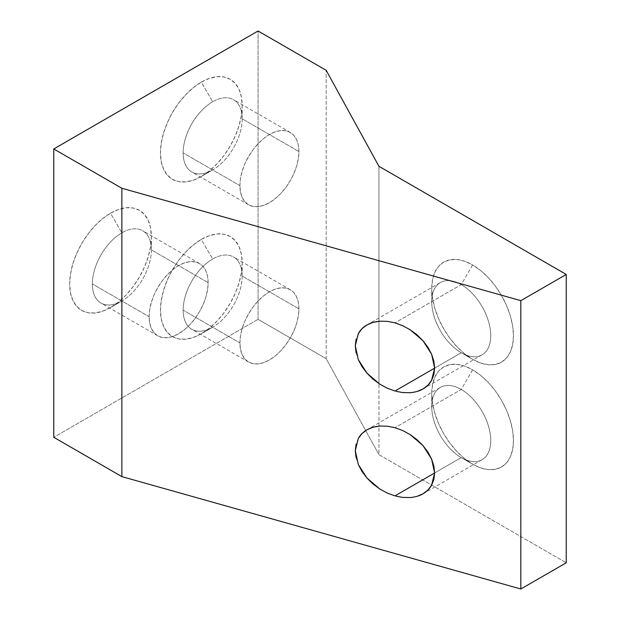 <?xml version="1.0" encoding="UTF-8"?>
<svg xmlns="http://www.w3.org/2000/svg" width="620" height="620" viewBox="0 0 620 620"><rect width="100%" height="100%" fill="white"/><g stroke="black" fill="none" stroke-linecap="round" stroke-linejoin="round"><path stroke-width="0.46" stroke-dasharray="3.1 2.33" d="M461.241 457.607L461.241 457.607A41.734 24.095 60 0 1 431.729 406.495A41.734 24.095 60 0 1 461.241 389.453L472.595 369.799A57.784 33.364 -120 0 0 431.729 393.39A57.784 33.364 -120 0 0 472.595 464.163L461.241 457.607L434.636 472.975L461.241 457.607A41.734 24.095 -120 0 0 482.112 459.676A41.734 24.095 -120 0 0 488.506 426.235A41.734 24.095 -120 0 0 461.241 389.453A41.734 24.095 -120 0 0 440.378 387.392A41.734 24.095 -120 0 0 433.977 420.833A41.734 24.095 -120 0 0 461.241 457.607L472.595 464.163L464.62 458.653L456.956 451.546L449.895 443.106L443.703 433.659L438.619 423.576L434.845 413.238L432.52 403.046L431.729 393.39L432.52 384.64L434.845 377.131L438.619 371.147L443.703 366.931L449.895 364.645L456.956 364.358L464.62 366.102L472.595 369.799L480.57 375.309L488.235 382.416L495.295 390.856L501.487 400.295L506.571 410.378L510.345 420.716L512.67 430.916L513.453 440.572L512.67 449.322L510.345 456.832L506.571 462.807L501.487 467.023L495.295 469.317L488.235 469.596L480.57 467.86L472.595 464.163A57.784 33.364 -120 0 0 513.453 440.572A57.784 33.364 -120 0 0 472.595 369.799L461.241 389.453L394.963 427.722L461.241 389.453A41.734 24.095 60 0 1 490.753 440.572A41.734 24.095 60 0 1 461.241 457.607L472.595 464.163M461.241 352.757L461.241 352.757A41.734 24.095 60 0 1 431.729 301.646A41.734 24.095 60 0 1 461.241 284.603L472.595 264.949A57.784 33.364 -120 0 0 431.729 288.54A57.784 33.364 -120 0 0 472.595 359.313L461.241 352.757L434.636 368.125L461.241 352.757A41.734 24.095 -120 0 0 482.112 354.826A41.734 24.095 -120 0 0 488.506 321.385A41.734 24.095 -120 0 0 461.241 284.603A41.734 24.095 -120 0 0 440.378 282.542A41.734 24.095 -120 0 0 433.977 315.983A41.734 24.095 -120 0 0 461.241 352.757L472.595 359.313L464.62 353.803L456.956 346.696L449.895 338.257L443.703 328.809L438.619 318.726L434.845 308.388L432.52 298.197L431.729 288.54L432.52 279.783L434.845 272.281L438.619 266.298L443.703 262.082L449.895 259.788L456.956 259.509L464.62 261.252L472.595 264.949L480.57 270.452L488.235 277.566L495.295 286.006L501.487 295.446L506.571 305.528L510.345 315.867L512.67 326.066L513.453 335.722L512.67 344.472L510.345 351.982L506.571 357.957L501.487 362.173L495.295 364.467L488.235 364.746L480.57 363.01L472.595 359.313A57.784 33.364 -120 0 0 513.453 335.722A57.784 33.364 -120 0 0 472.595 264.949L461.241 284.603L394.963 322.873L461.241 284.603A41.734 24.095 60 0 1 490.753 335.722A41.734 24.095 60 0 1 461.241 352.757L472.595 359.313M212.668 259.051A41.734 24.095 -60 0 1 242.18 276.086A41.734 24.095 -60 0 1 212.668 327.205L201.322 333.754A57.784 33.364 120 0 0 242.18 262.981A57.784 33.364 120 0 0 201.322 239.39L212.668 259.051A41.734 24.095 120 0 0 183.156 310.163A41.734 24.095 120 0 0 191.805 329.274A41.734 24.095 120 0 0 212.668 327.205L212.668 327.205A41.734 24.095 120 0 0 242.18 276.086L298.933 308.853A41.734 24.095 -60 0 1 280.713 350.858A41.734 24.095 -60 0 1 248.558 362.034A41.734 24.095 -60 0 1 239.909 342.93L183.156 310.163L239.909 342.93A41.734 24.095 -60 0 1 258.129 300.933A41.734 24.095 -60 0 1 290.292 289.749A41.734 24.095 -60 0 1 298.933 308.853L242.18 276.086A41.734 24.095 120 0 0 233.538 256.982A41.734 24.095 120 0 0 212.668 259.051L201.322 239.39L209.289 235.693L216.953 233.957L224.022 234.236L230.214 236.53L235.298 240.746L239.072 246.721L241.397 254.231L242.18 262.981L241.397 272.637L239.072 282.836L235.298 293.175L230.214 303.257L224.022 312.697L216.953 321.137L209.289 328.251L201.322 333.754L193.347 337.451L185.682 339.194L178.622 338.915L172.43 336.621L167.346 332.405L163.572 326.422L161.246 318.92L160.456 310.163L161.246 300.506L163.572 290.315L167.346 279.976L172.43 269.894L178.622 260.447L185.682 252.007L193.347 244.9L201.322 239.39A57.784 33.364 120 0 0 160.456 310.163A57.784 33.364 120 0 0 201.322 333.754L212.668 327.205A41.734 24.095 -60 0 1 183.156 310.163A41.734 24.095 -60 0 1 212.668 259.051M212.668 101.773A41.734 24.095 -60 0 1 242.18 118.815A41.734 24.095 -60 0 1 212.668 169.927L201.322 176.483A57.784 33.364 120 0 0 242.18 105.71A57.784 33.364 120 0 0 201.322 82.111L212.668 101.773A41.734 24.095 120 0 0 183.156 152.892A41.734 24.095 120 0 0 191.805 171.996A41.734 24.095 120 0 0 212.668 169.927L212.668 169.927A41.734 24.095 120 0 0 242.18 118.815L298.933 151.575A41.734 24.095 -60 0 1 280.713 193.579A41.734 24.095 -60 0 1 248.558 204.763A41.734 24.095 -60 0 1 239.909 185.651L183.156 152.892L239.909 185.651A41.734 24.095 -60 0 1 258.129 143.654A41.734 24.095 -60 0 1 290.292 132.471A41.734 24.095 -60 0 1 298.933 151.575L242.18 118.815A41.734 24.095 120 0 0 233.538 99.704A41.734 24.095 120 0 0 212.668 101.773L201.322 82.111L209.289 78.422L216.953 76.678L224.022 76.957L230.214 79.252L235.298 83.468L239.072 89.443L241.397 96.953L242.18 105.71L241.397 115.367L239.072 125.558L235.298 135.896L230.214 145.979L224.022 155.418L216.953 163.858L209.289 170.973L201.322 176.483L193.347 180.18L185.682 181.916L178.622 181.637L172.43 179.343L167.346 175.127L163.572 169.151L161.246 161.642L160.456 152.892L161.246 143.228L163.572 133.036L167.346 122.698L172.43 112.615L178.622 103.176L185.682 94.736L193.347 87.621L201.322 82.111A57.784 33.364 120 0 0 160.456 152.892A57.784 33.364 120 0 0 201.322 176.483L212.668 169.927A41.734 24.095 -60 0 1 183.156 152.892A41.734 24.095 -60 0 1 212.668 101.773M121.869 232.833A41.734 24.095 -60 0 1 151.381 249.876A41.734 24.095 -60 0 1 121.869 300.987L110.515 307.543A57.784 33.364 120 0 0 151.381 236.77A57.784 33.364 120 0 0 110.515 213.179L121.869 232.833A41.734 24.095 120 0 0 92.357 283.952A41.734 24.095 120 0 0 100.998 303.056A41.734 24.095 120 0 0 121.869 300.987L121.869 300.987A41.734 24.095 120 0 0 151.381 249.876L208.134 282.642A41.734 24.095 -60 0 1 189.914 324.64A41.734 24.095 -60 0 1 157.751 335.823A41.734 24.095 -60 0 1 149.11 316.719L92.357 283.952L149.11 316.719A41.734 24.095 -60 0 1 167.323 274.714A41.734 24.095 -60 0 1 199.485 263.539A41.734 24.095 -60 0 1 208.134 282.642L151.381 249.876A41.734 24.095 120 0 0 142.732 230.772A41.734 24.095 120 0 0 121.869 232.833L110.515 213.179L118.49 209.483L126.154 207.739L133.215 208.026L139.407 210.312L144.491 214.528L148.265 220.511L150.59 228.021L151.381 236.77L150.59 246.427L148.265 256.618L144.491 266.957L139.407 277.039L133.215 286.487L126.154 294.926L118.49 302.033L110.515 307.543L102.548 311.24L94.883 312.976L87.815 312.697L81.623 310.403L76.539 306.187L72.765 300.212L70.44 292.702L69.657 283.952L70.44 274.296L72.765 264.097L76.539 253.766L81.623 243.676L87.815 234.236L94.883 225.796L102.548 218.69L110.515 213.179A57.784 33.364 120 0 0 69.657 283.952A57.784 33.364 120 0 0 110.515 307.543L121.869 300.987A41.734 24.095 -60 0 1 92.357 283.952A41.734 24.095 -60 0 1 121.869 232.833M387.229 321.346L394.963 322.873M371.178 322.974L375.573 321.757M387.229 426.196L394.963 427.722M371.178 427.831L375.573 426.607M258.075 319.339L258.075 31L258.075 319.339L326.174 358.662L378.952 454.661L566.238 562.789L378.952 454.661L378.952 383.617L378.952 454.661L326.174 358.662L326.174 70.316L326.174 358.662L258.075 319.339L53.762 437.294L258.075 319.339M358.313 333.583L356.058 339.341M356.058 352.64L358.313 359.662M379.781 384.152L387.229 388.19L394.963 391.026M396.087 391.329L402.706 392.553L410.146 392.708L417.004 391.491M358.313 438.433L356.058 444.191M356.058 457.49L358.313 464.519M379.781 489.01L387.229 493.039L394.963 495.876M396.095 496.178L402.706 497.403L410.146 497.558L417.004 496.341M378.952 166.323L378.952 383.617L378.952 166.323M239.909 185.651L240.475 178.676L242.156 171.314L244.885 163.85L248.558 156.566L253.03 149.745L258.129 143.654L263.663 138.516L269.421 134.54L275.179 131.874L280.713 130.611L285.82 130.82L290.292 132.471L293.958 135.517L296.685 139.833L298.367 145.258L298.933 151.575L298.367 158.55L296.685 165.912L293.958 173.383L290.292 180.66L285.82 187.48L280.713 193.579L275.179 198.71L269.421 202.694L263.663 205.36L258.129 206.615L253.03 206.413L248.558 204.763L244.885 201.717L242.156 197.4L240.475 191.975L239.909 185.651M149.11 316.719L149.676 309.744L151.358 302.382L154.078 294.911L157.751 287.633L162.223 280.813L167.323 274.714L172.864 269.584L178.622 265.6L184.38 262.934L189.914 261.679L195.013 261.88L199.485 263.539L203.159 266.577L205.887 270.894L207.56 276.319L208.134 282.642L207.56 289.618L205.887 296.98L203.159 304.443L199.485 311.728L195.013 318.548L189.914 324.64L184.38 329.778L178.622 333.754L172.864 336.428L167.323 337.683L162.223 337.481L157.751 335.823L154.078 332.777L151.358 328.461L149.676 323.036L149.11 316.719M239.909 342.93L240.475 335.955L242.156 328.592L244.885 321.129L248.558 313.844L253.03 307.024L258.129 300.933L263.663 295.794L269.421 291.819L275.179 289.145L280.713 287.889L285.82 288.091L290.292 289.749L293.958 292.795L296.685 297.112L298.367 302.537L298.933 308.853L298.367 315.828L296.685 323.19L293.958 330.662L290.292 337.939L285.82 344.759L280.713 350.858L275.179 355.988L269.421 359.972L263.663 362.638L258.129 363.894L253.03 363.692L248.558 362.034L244.885 358.988L242.156 354.671L240.475 349.254L239.909 342.93M431.729 406.495L431.729 393.39M431.729 301.646L431.729 288.54M242.18 276.086L242.18 262.981M201.322 333.754L212.668 327.205M242.18 118.815L242.18 105.71M201.322 176.483L212.668 169.927M151.381 249.876L151.381 236.77M110.515 307.543L121.869 300.987M248.558 362.034L191.805 329.274M157.751 335.823L100.998 303.056M248.558 204.763L191.805 171.996M366.916 324.95L440.378 282.542M366.916 429.8L440.378 387.392M423.011 493.799L482.112 459.676M423.011 388.942L482.112 354.826M290.292 132.471L233.538 99.704M199.485 263.539L142.732 230.772M290.292 289.749L233.538 256.982"/><path stroke-width="0.93" d="M394.343 322.702L387.229 321.346L379.781 321.191L387.229 321.346M417.004 391.491L423.011 388.942L427.947 385.167L431.613 380.316L433.868 374.558L434.636 368.125L394.963 391.026L387.229 388.19L379.781 384.152L366.916 373.139L358.313 359.662L355.299 345.774L358.313 333.583C360.212 330.111 363.08 327.236 366.916 324.95L371.178 322.974M375.573 321.757L379.781 321.191L372.93 322.408L366.916 324.95L361.979 328.724L358.313 333.583M394.343 427.552L387.229 426.196L379.781 426.041L387.229 426.196M417.004 496.341L423.011 493.799L427.947 490.025L431.613 485.166L433.868 479.407L434.636 472.975L394.963 495.876L387.229 493.039L379.781 489.01L366.916 477.997L358.313 464.519L355.299 450.624L358.313 438.433C360.212 434.961 363.08 432.086 366.916 429.8L371.178 427.831M375.573 426.607L379.781 426.041L372.93 427.257L366.916 429.8L361.979 433.574L358.313 438.433M258.075 31L53.762 148.955L53.762 437.294L53.762 148.955L121.869 188.271L121.869 476.617L53.762 437.294L121.869 476.617L121.869 188.271L520.831 300.661L520.831 589L121.869 476.617L520.831 589L520.831 300.661L566.238 274.451L566.238 562.789L520.831 589L566.238 562.789L566.238 274.451L378.952 166.323L326.174 70.316L258.075 31L326.174 70.316L378.952 166.323L566.238 274.451L520.831 300.661L121.869 188.271L53.762 148.955L258.075 31M356.058 339.341L355.299 345.774L356.058 352.64M358.313 359.662L361.979 366.591L366.916 373.139L372.93 379.076L379.781 384.152M394.963 391.026L434.636 368.125L431.613 380.316C429.714 383.788 426.847 386.663 423.011 388.942L423.011 388.942C419.709 390.957 415.416 392.212 410.146 392.708L402.706 392.553L396.087 391.329M434.636 368.125L433.868 361.259L431.613 354.229L427.947 347.308L423.011 340.752L417.004 334.823L410.146 329.739L402.706 325.709L394.963 322.873L402.706 325.709L410.146 329.739L423.011 340.752L431.613 354.229L434.636 368.125M356.058 444.191L355.299 450.624L356.058 457.49M358.313 464.519L361.979 471.44L366.916 477.997L372.93 483.925L379.781 489.01M394.963 495.876L434.636 472.975L431.613 485.166C429.714 488.637 426.847 491.513 423.011 493.799L423.011 493.799C419.709 495.814 415.416 497.062 410.146 497.558L402.706 497.403L396.095 496.178M434.636 472.975L433.868 466.108L431.613 459.079L427.947 452.158L423.011 445.602L417.004 439.673L410.146 434.589L402.706 430.559L394.963 427.722L402.706 430.559L410.146 434.589L423.011 445.602L431.613 459.079L434.636 472.975"/></g></svg>

